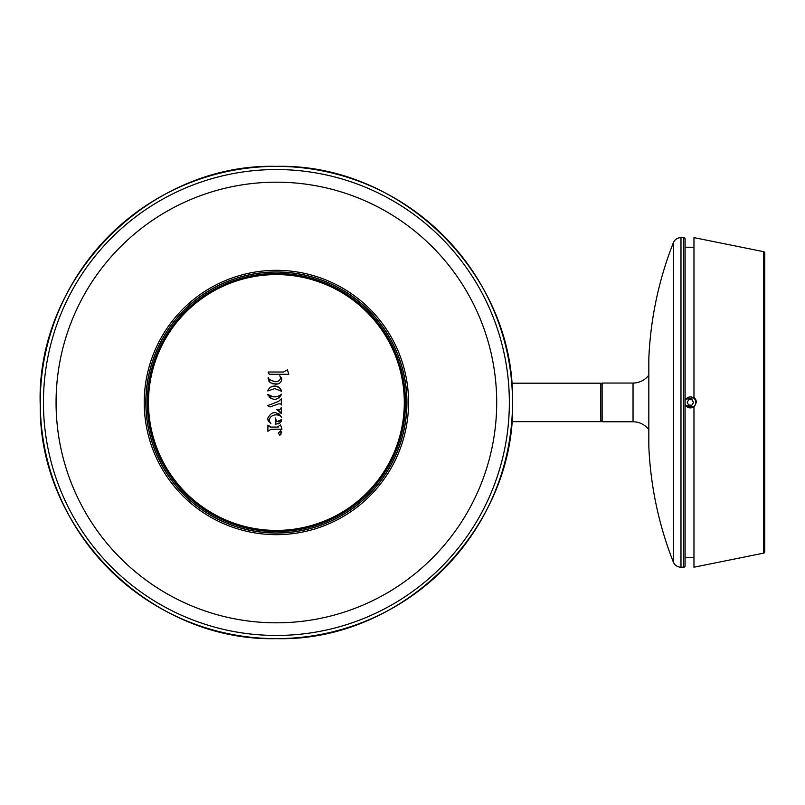 <?xml version="1.0" encoding="UTF-8"?>
<svg xmlns="http://www.w3.org/2000/svg" width="805" height="805" viewBox="0 0 805 805"><rect width="100%" height="100%" fill="white"/><g stroke="black" fill="none" stroke-linecap="round" stroke-linejoin="round"><path stroke-width="1.21" d="M685.105 238.994L685.105 565.824A1.369 1.369 0 0 1 683.727 567.203L680.98 567.203A8.241 8.241 0 0 1 673.312 561.981A357.048 357.048 0 0 1 648.83 446.352L648.83 358.467A357.048 357.048 0 0 1 673.312 242.848A8.241 8.241 0 0 1 680.98 237.626L683.727 237.626A1.369 1.369 0 0 1 685.105 238.994L685.105 245.857M685.105 565.824L685.105 558.962M685.105 399.411L693.97 397.579L696.385 402.409A6.038 6.038 0 0 0 693.97 397.579L693.97 237.626L763.653 251.683A1.369 1.369 0 0 1 764.75 253.032L764.75 551.787A1.369 1.369 0 0 1 763.653 553.136L693.97 567.203L693.97 407.25L685.105 405.408M764.75 257.399L764.75 253.032M693.97 247.236L685.105 247.236M693.97 557.593L685.105 557.593M696.385 402.409L693.97 407.25M764.75 551.787L764.75 547.42M685.105 400.789A5.494 5.494 0 0 1 693.357 397.811A5.494 5.494 0 0 1 694.946 405.418A5.494 5.494 0 0 1 685.105 404.04M688.607 405.066L691.777 405.247L693.518 402.591L692.089 399.753L688.919 399.582L687.178 402.238L688.607 405.066M602.14 384.559L600.772 383.19L511.739 383.19M602.14 420.26L600.772 421.639L600.772 383.19M600.772 421.639L511.749 421.639M602.14 421.78L602.14 383.049L633.042 383.049L633.042 421.78L602.14 421.78M648.83 375.08A19.622 19.622 0 0 1 633.042 383.049M648.83 429.749A19.622 19.622 0 0 0 633.042 421.78M276.387 532.96A130.46 130.46 0 0 1 145.926 402.5A130.46 130.46 0 0 1 276.387 272.04A130.46 130.46 0 0 1 406.847 402.5A130.46 130.46 0 0 1 276.387 532.96M270.088 406.928L267.542 405.65L278.691 401.323L281.327 398.847L281.327 404.985L280.804 403.879L278.58 403.848L270.088 406.928L278.58 403.848M147.305 402.5A129.082 129.082 0 0 0 276.387 531.582A129.082 129.082 0 0 0 405.468 402.5A129.082 129.082 0 0 0 276.387 273.418A129.082 129.082 0 0 0 147.305 402.5A129.082 129.082 0 0 0 276.387 531.582A129.082 129.082 0 0 0 405.468 402.5M268.115 378.491L268.216 377.384M269.474 380.272L268.468 377.444M268.649 379.246L274.897 381.691L273.167 381.59M281.327 377.334L281.79 379.246L280.361 376.8M272.774 383.834L277.655 383.925M268.729 380.916L270.299 382.707L268.125 378.622M268.125 389.892L267.884 390.938L274.757 388.604L281.599 391.29L279.094 387.447M279.073 387.426L274.757 386.028L272.523 386.36M271.929 386.571L270.46 387.316M281.599 391.29L280.532 390.334M279.154 397.942L281.619 394.198C277.192 400.92 272.583 401.041 267.793 394.551L268.256 395.798M269.071 396.946L270.49 398.133M272.955 396.714L267.884 394.5C272.543 397.781 277.091 397.66 281.529 394.158L281.529 394.158M269.202 374.275L268.125 372.011L269.252 374.295L288.784 374.295L287.425 369.867M267.813 390.948L267.793 390.888C269.001 387.758 271.325 386.138 274.757 386.028C278.248 386.199 280.532 387.93 281.619 391.23M281.327 407.572L281.327 413.589L276.759 409.544L279.446 411.053M276.729 409.504L279.717 409.665L281.267 407.612L280.854 408.94M275.521 424.275L275.541 418.026L276.568 421.86L281.589 419.536L280.231 422.756L281.237 421.357M267.874 431.259L267.924 425.121L270.953 427.083L277.423 427.083L280.543 424.889L281.971 429.186L270.953 429.266L267.874 431.259M268.125 372.011L283.571 372.011L287.315 369.847M280.683 420.774L280.09 421.156M279.405 421.458L278.047 421.77M281.267 421.307L281.629 419.586M278.057 423.963L279.214 423.49M279.516 411.103L281.277 413.539M278.339 433.734L278.49 433.03L279.677 435.153L280.955 434.66L279.677 435.153L280.955 434.66L280.673 430.665M281.72 432.939L280.734 430.665M270.882 423.772L270.893 423.712C265.358 416.467 277.453 411.607 281.559 417.463L278.812 413.629M270.822 423.782L267.562 418.68L268.508 421.669M270.722 427.083L269.091 426.66L267.974 425.171M278.429 426.982L277.423 427.083M278.49 433.03L280.653 430.725M267.562 418.68C271.496 411.073 276.196 410.661 281.659 417.423M280.231 422.756L275.572 424.285M281.79 379.246C281.197 382.657 279.063 384.297 275.411 384.156L270.299 382.707M274.897 381.691C277.886 381.922 279.788 380.715 280.583 378.038L279.818 375.714M683.727 567.203L683.727 237.626M680.98 567.203L680.98 237.626M673.312 561.981L673.312 242.848M763.653 553.136L763.653 251.683M276.387 166.363A236.137 236.137 0 0 0 40.25 402.5A236.137 236.137 0 0 0 276.387 638.637A236.137 236.137 0 0 0 512.523 402.5A236.137 236.137 0 0 0 276.387 166.363C148.845 162.992 34.907 278.741 40.28 406.213C39.093 531.069 151.561 641.786 276.387 638.637C403.929 642.008 517.867 526.259 512.493 398.787C513.681 273.931 401.212 163.214 276.387 166.363M276.387 635.457A232.957 232.957 0 0 1 43.43 402.5A232.957 232.957 0 0 1 276.387 169.543A232.957 232.957 0 0 1 509.354 402.5A232.957 232.957 0 0 1 276.387 635.457M276.387 622.818A220.318 220.318 0 0 1 56.068 402.5A220.318 220.318 0 0 1 276.387 182.182A220.318 220.318 0 0 1 496.705 402.5A220.318 220.318 0 0 1 276.387 622.818M276.387 534.671A132.171 132.171 0 0 1 144.226 402.5A132.171 132.171 0 0 1 276.387 270.329A132.171 132.171 0 0 1 408.558 402.5A132.171 132.171 0 0 1 276.387 534.671M276.387 271.939A130.561 130.561 0 0 0 145.826 402.5A130.561 130.561 0 0 0 276.387 533.061A130.561 130.561 0 0 0 406.948 402.5A130.561 130.561 0 0 0 276.387 271.939M148.482 402.5A127.915 127.915 0 0 0 276.387 530.415A127.915 127.915 0 0 0 404.301 402.5A127.915 127.915 0 0 0 276.387 274.586A127.915 127.915 0 0 0 148.482 402.5"/></g></svg>
